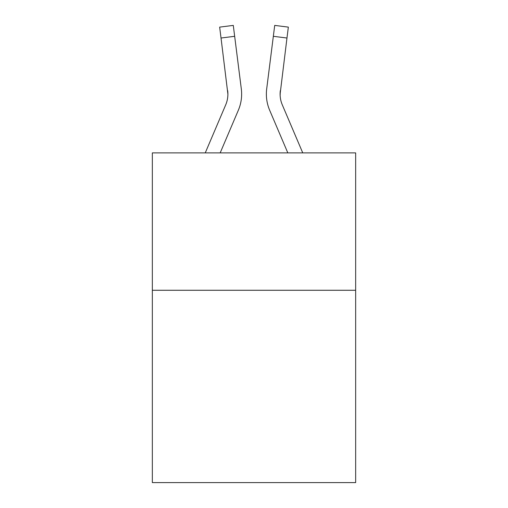 <?xml version="1.0" encoding="UTF-8"?>
<svg xmlns="http://www.w3.org/2000/svg" width="508" height="508" viewBox="0 0 508 508"><rect width="100%" height="100%" fill="white"/><g stroke="black" fill="none" stroke-linecap="round" stroke-linejoin="round"><path stroke-width="0.76" d="M355.663 290.271L355.663 482.6L152.337 482.6L152.337 152.889L355.663 152.889L355.663 290.271L152.337 290.271M220.18 152.889L238.341 110.236A41.212 41.212 -21 0 0 241.313 88.925L234.664 36.303L221.031 38.024L219.653 27.121L233.286 25.4L234.664 36.303M205.251 152.889L225.704 104.851A27.476 27.476 -26.7 0 0 227.895 94.139L221.031 38.024M241.103 87.274L241.313 88.925M302.749 152.889L282.296 104.851A27.476 27.476 26.7 0 1 280.105 94.139L286.969 38.024L273.336 36.303L274.714 25.4L288.347 27.121L286.969 38.024M287.82 152.889L269.659 110.236A41.212 41.212 21 0 1 266.687 88.925L273.336 36.303M280.137 95.434L280.321 90.646A27.476 27.476 21 0 0 282.296 104.851A27.476 27.476 21 0 1 280.105 94.139A27.476 27.476 21 0 0 282.296 104.851A27.476 27.476 21 0 1 280.105 94.139A27.476 27.476 21 0 0 282.296 104.851A27.476 27.476 21 0 1 280.105 94.139A27.476 27.476 21 0 0 282.296 104.851A27.476 27.476 21 0 1 280.105 94.139A27.476 27.476 21 0 0 282.296 104.851A27.476 27.476 21 0 1 280.105 94.139A27.476 27.476 21 0 0 282.296 104.851A27.476 27.476 21 0 1 280.105 94.139A27.476 27.476 21 0 0 282.296 104.851A27.476 27.476 21 0 1 280.105 94.139A27.476 27.476 21 0 0 282.296 104.851A27.476 27.476 21 0 1 280.105 94.139A27.476 27.476 21 0 0 282.296 104.851A27.476 27.476 21 0 1 280.105 94.139A27.476 27.476 21 0 0 282.296 104.851A27.476 27.476 21 0 1 280.105 94.139A27.476 27.476 21 0 0 282.296 104.851A27.476 27.476 21 0 1 280.105 94.139A27.476 27.476 21 0 0 282.296 104.851A27.476 27.476 21 0 1 280.105 94.139A27.476 27.476 21 0 0 282.296 104.851A27.476 27.476 21 0 1 280.105 94.139A27.476 27.476 21 0 0 282.296 104.851A27.476 27.476 21 0 1 280.105 94.139A27.476 27.476 21 0 0 282.296 104.851A27.476 27.476 21 0 1 280.105 94.139A27.476 27.476 21 0 0 282.296 104.851A27.476 27.476 21 0 1 280.105 94.139A27.476 27.476 21 0 0 282.296 104.851A27.476 27.476 21 0 1 280.105 94.139A27.476 27.476 21 0 0 282.296 104.851A27.476 27.476 21 0 1 280.105 94.139A27.476 27.476 21 0 0 282.296 104.851A27.476 27.476 21 0 1 280.105 94.139A27.476 27.476 21 0 0 282.296 104.851A27.476 27.476 21 0 1 280.105 94.139A27.476 27.476 21 0 0 282.296 104.851A27.476 27.476 21 0 1 280.105 94.139A27.476 27.476 21 0 0 282.296 104.851A27.476 27.476 21 0 1 280.105 94.139A27.476 27.476 21 0 0 282.296 104.851A27.476 27.476 21 0 1 280.105 94.139A27.476 27.476 21 0 0 282.296 104.851A27.476 27.476 21 0 1 280.105 94.139A27.476 27.476 21 0 0 282.296 104.851A27.476 27.476 21 0 1 280.105 94.139M225.704 104.851A27.476 27.476 -21 0 0 227.895 94.145A27.476 27.476 -21 0 1 225.704 104.851A27.476 27.476 -21 0 0 227.895 94.145A27.476 27.476 -21 0 1 225.704 104.851A27.476 27.476 -21 0 0 227.895 94.145A27.476 27.476 -21 0 1 225.704 104.851A27.476 27.476 -21 0 0 227.895 94.145A27.476 27.476 -21 0 1 225.704 104.851A27.476 27.476 -21 0 0 227.895 94.145A27.476 27.476 -21 0 1 225.704 104.851A27.476 27.476 -21 0 0 227.895 94.145A27.476 27.476 -21 0 1 225.704 104.851A27.476 27.476 -21 0 0 227.895 94.145A27.476 27.476 -21 0 1 225.704 104.851A27.476 27.476 -21 0 0 227.895 94.145A27.476 27.476 -21 0 1 225.704 104.851A27.476 27.476 -21 0 0 227.895 94.145A27.476 27.476 -21 0 1 225.704 104.851A27.476 27.476 -21 0 0 227.895 94.145A27.476 27.476 -21 0 1 225.704 104.851A27.476 27.476 -21 0 0 227.895 94.145A27.476 27.476 -21 0 1 225.704 104.851A27.476 27.476 -21 0 0 227.895 94.145A27.476 27.476 -21 0 1 225.704 104.851A27.476 27.476 -21 0 0 227.895 94.145A27.476 27.476 -21 0 1 225.704 104.851A27.476 27.476 -21 0 0 227.895 94.145A27.476 27.476 -21 0 1 225.704 104.851A27.476 27.476 -21 0 0 227.895 94.145A27.476 27.476 -21 0 1 225.704 104.851A27.476 27.476 -21 0 0 227.895 94.145A27.476 27.476 -21 0 1 225.704 104.851A27.476 27.476 -21 0 0 227.895 94.145A27.476 27.476 -21 0 1 225.704 104.851A27.476 27.476 -21 0 0 227.895 94.145A27.476 27.476 -21 0 1 225.704 104.851A27.476 27.476 -21 0 0 227.895 94.145A27.476 27.476 -21 0 1 225.704 104.851A27.476 27.476 -21 0 0 227.895 94.145A27.476 27.476 -21 0 1 225.704 104.851A27.476 27.476 -21 0 0 227.895 94.145A27.476 27.476 -21 0 1 225.704 104.851A27.476 27.476 -21 0 0 227.895 94.145A27.476 27.476 -21 0 1 225.704 104.851A27.476 27.476 -21 0 0 227.895 94.145A27.476 27.476 -21 0 1 225.704 104.851A27.476 27.476 -21 0 0 227.895 94.145A27.476 27.476 -21 0 1 225.704 104.851A27.476 27.476 -21 0 0 227.895 94.145L227.679 90.646A27.476 27.476 -21 0 1 225.704 104.851M241.637 94.069L241.586 96.101L241.637 94.069M266.414 96.101L266.363 94.069M266.687 88.925L266.897 87.274M219.653 27.121L233.286 25.4M274.714 25.4L288.347 27.121"/></g></svg>
